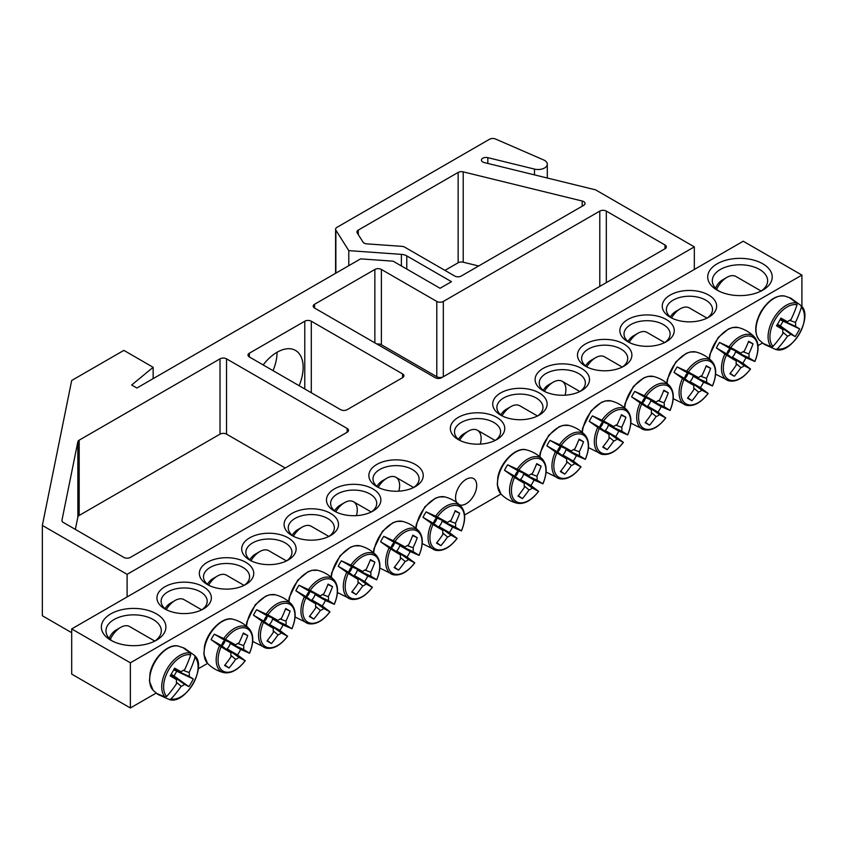 <?xml version="1.0" encoding="UTF-8"?>
<svg xmlns="http://www.w3.org/2000/svg" width="847" height="847" viewBox="0 0 847 847"><rect width="100%" height="100%" fill="white"/><g stroke="black" fill="none" stroke-linecap="round" stroke-linejoin="round"><path stroke-width="1.27" d="M166.51 609.829A23.049 13.308 180 0 1 161.11 601.264A23.049 13.308 180 0 1 175.34 588.972A23.049 13.308 180 0 1 200.453 591.852A23.049 13.308 180 0 1 207.208 601.264A23.049 13.308 180 0 1 201.798 609.829M762.522 343.014L757.97 345.64M500.969 494.013L464.58 515.018M207.579 663.402L198.24 668.791M156.176 693.079L130.364 707.976L71.688 674.106L71.688 628.929L130.364 662.809L801.908 275.095L743.232 241.226L71.688 628.929M203.386 586.77A27.199 15.701 0 0 0 164.921 586.77A27.199 15.701 0 0 0 164.921 608.982A27.199 15.701 0 0 0 203.386 608.982A27.199 15.701 0 0 0 203.386 586.77M245.768 562.302A27.199 15.701 0 0 0 207.303 562.302A27.199 15.701 0 0 0 207.303 584.515A27.199 15.701 0 0 0 245.768 584.515A27.199 15.701 0 0 0 245.768 562.302M330.521 513.367A27.199 15.701 0 0 0 292.056 513.367A27.199 15.701 0 0 0 292.056 535.579A27.199 15.701 0 0 0 330.531 535.579A27.199 15.701 0 0 0 330.521 513.367M415.284 464.442A27.199 15.701 0 0 0 376.82 464.442A27.199 15.701 0 0 0 376.82 486.644A27.199 15.701 0 0 0 415.284 486.644A27.199 15.701 0 0 0 415.284 464.442M627.828 341.722A27.199 15.701 0 0 0 666.293 341.722A27.199 15.701 0 0 0 666.293 319.52A27.199 15.701 0 0 0 627.828 319.52A27.199 15.701 0 0 0 627.828 341.722L627.828 341.722M543.075 390.658A27.199 15.701 0 0 0 581.54 390.658A27.199 15.701 0 0 0 581.54 368.456A27.199 15.701 0 0 0 543.075 368.456A27.199 15.701 0 0 0 543.075 390.658L543.075 390.658M458.312 439.593A27.199 15.701 0 0 0 496.776 439.593A27.199 15.701 0 0 0 496.776 417.38A27.199 15.701 0 0 0 458.312 417.38A27.199 15.701 0 0 0 458.312 439.593L458.312 439.593M717.155 290.15A32.271 18.634 0 0 0 762.787 290.15A32.271 18.634 0 0 0 762.787 263.809A32.271 18.634 0 0 0 717.155 263.809A32.271 18.634 0 0 0 717.155 290.15L717.155 290.15M110.809 640.226A32.271 18.634 0 0 0 156.451 640.226A32.271 18.634 0 0 0 156.451 613.874A32.271 18.634 0 0 0 110.809 613.874A32.271 18.634 0 0 0 110.809 640.226L110.809 640.226M500.693 415.125A27.199 15.701 0 0 0 539.158 415.125A27.199 15.701 0 0 0 539.158 392.913A27.199 15.701 0 0 0 500.693 392.913A27.199 15.701 0 0 0 500.693 415.125L500.693 415.125M585.446 366.19A27.199 15.701 0 0 0 623.921 366.19A27.199 15.701 0 0 0 623.921 343.988A27.199 15.701 0 0 0 585.446 343.988A27.199 15.701 0 0 0 585.446 366.19L585.446 366.19M670.21 317.254A27.199 15.701 0 0 0 708.674 317.254A27.199 15.701 0 0 0 708.674 295.052A27.199 15.701 0 0 0 670.21 295.052A27.199 15.701 0 0 0 670.21 317.254L670.21 317.254M372.902 488.91A27.199 15.701 0 0 0 334.438 488.899A27.199 15.701 0 0 0 334.438 511.112A27.199 15.701 0 0 0 372.902 511.112A27.199 15.701 0 0 0 372.902 488.91M288.149 537.834A27.199 15.701 0 0 0 249.685 537.834A27.199 15.701 0 0 0 249.685 560.047A27.199 15.701 0 0 0 288.149 560.047A27.199 15.701 0 0 0 288.149 537.834M208.891 585.362A23.049 13.308 180 0 1 203.481 576.796A23.049 13.308 180 0 1 217.711 564.504A23.049 13.308 180 0 1 242.835 567.384A23.049 13.308 180 0 1 249.59 576.796A23.049 13.308 180 0 1 244.18 585.362M251.273 560.894A23.049 13.308 180 0 1 245.863 552.329A23.049 13.308 180 0 1 260.093 540.037A23.049 13.308 180 0 1 285.217 542.916A23.049 13.308 180 0 1 291.961 552.329A23.049 13.308 180 0 1 286.561 560.894M293.644 536.426A23.049 13.308 180 0 1 288.245 527.861A23.049 13.308 180 0 1 302.474 515.569A23.049 13.308 180 0 1 327.588 518.449A23.049 13.308 180 0 1 334.343 527.861A23.049 13.308 180 0 1 328.932 536.426M336.026 511.959A23.049 13.308 180 0 1 330.616 503.393A23.049 13.308 180 0 1 344.845 491.101A23.049 13.308 180 0 1 369.97 493.981A23.049 13.308 180 0 1 376.724 503.393A23.049 13.308 180 0 1 371.314 511.959M378.408 487.491A23.049 13.308 180 0 1 372.998 478.926A23.049 13.308 180 0 1 387.227 466.633A23.049 13.308 180 0 1 412.351 469.524A23.049 13.308 180 0 1 419.096 478.926A23.049 13.308 180 0 1 413.696 487.491M671.798 318.101A23.049 13.308 180 0 1 666.388 309.536A23.049 13.308 180 0 1 689.437 296.228A23.049 13.308 180 0 1 712.496 309.536A23.049 13.308 180 0 1 707.086 318.101M629.416 342.569A23.049 13.308 180 0 1 624.017 334.004A23.049 13.308 180 0 1 647.066 320.695A23.049 13.308 180 0 1 670.115 334.004A23.049 13.308 180 0 1 664.704 342.569M587.035 367.037A23.049 13.308 180 0 1 581.635 358.472A23.049 13.308 180 0 1 604.684 345.163A23.049 13.308 180 0 1 627.733 358.472A23.049 13.308 180 0 1 622.333 367.037M544.663 391.505A23.049 13.308 180 0 1 539.253 382.939A23.049 13.308 180 0 1 562.302 369.631A23.049 13.308 180 0 1 585.351 382.939A23.049 13.308 180 0 1 579.951 391.505M502.282 415.972A23.049 13.308 180 0 1 496.871 407.407A23.049 13.308 180 0 1 519.931 394.099A23.049 13.308 180 0 1 542.98 407.407A23.049 13.308 180 0 1 537.57 415.972M456.745 502.557A14.95 8.629 -60 0 1 455.57 497.644A14.95 8.629 -60 0 1 462.091 482.599A14.95 8.629 -60 0 1 473.611 478.597A14.95 8.629 -60 0 1 474.013 495.135A14.95 8.629 -60 0 1 459.529 504.876M459.9 440.44A23.049 13.308 180 0 1 454.5 431.875A23.049 13.308 180 0 1 477.549 418.566A23.049 13.308 180 0 1 500.598 431.875A23.049 13.308 180 0 1 495.188 440.44M112.566 641.168A27.665 15.966 180 0 1 105.97 630.814A27.665 15.966 180 0 1 133.625 614.848A27.665 15.966 180 0 1 161.29 630.814A27.665 15.966 180 0 1 154.694 641.168M718.902 291.093A27.665 15.966 180 0 1 712.306 280.749A27.665 15.966 180 0 1 739.971 264.772A27.665 15.966 180 0 1 767.636 280.749A27.665 15.966 180 0 1 761.029 291.093M130.364 662.809L130.364 707.976M801.908 306.582L801.908 275.095M159.522 695.143A26.596 15.352 -60 0 1 158.145 694.498A26.596 15.352 -60 0 1 157.32 693.958A26.596 15.352 -60 0 1 156.663 693.418L165.123 697.102L166.69 696.446A24.394 14.081 -60 0 1 168.659 669.861A24.394 14.081 -60 0 1 190.702 654.858L190.48 653.175L183.068 647.69A26.596 15.352 -60 0 1 183.863 647.997A26.596 15.352 -60 0 1 185.98 649.31M169.442 699.558A25.706 14.844 120 0 1 169.326 699.527L169.442 699.558C185.345 705.149 207.568 666.663 194.768 655.694A25.706 14.844 120 0 0 194.683 655.61L195.022 657.357A24.394 14.081 -60 0 1 193.052 683.942A24.394 14.081 -60 0 1 171.009 698.944L169.326 699.527L159.818 695.249M186.224 649.511L194.418 655.324M166.69 696.446A92.143 70.312 -60 0 0 176.61 683.593A9.137 5.273 -60 0 1 176.61 679.728A92.143 4.637 -145.9 0 1 170.162 675.842A91.571 69.878 -60 0 0 174.598 668.167A92.143 4.637 25.9 0 1 181.184 671.819A9.137 5.273 -60 0 1 184.53 669.882A92.143 70.312 -60 0 0 190.702 654.858M195.022 657.357A92.143 79.586 120 0 1 189.103 672.518A9.137 5.273 -60 0 1 189.103 676.382A92.143 4.637 25.9 0 1 193.317 678.976A91.571 79.089 120 0 1 188.892 686.663A92.143 4.637 -145.9 0 1 184.53 684.302A9.137 5.273 -60 0 1 181.184 686.229A92.143 79.586 120 0 1 171.009 698.944M183.238 670.39L189.103 672.518M110.311 639.4A17.978 10.376 -60 0 1 120.592 627.426A17.978 10.376 -60 0 1 129.58 626.536L154.8 641.094M120.592 627.426L116.028 630.062A11.53 6.66 120 0 0 109.189 638.299M170.935 674.593L184.53 684.302M181.184 686.229L176.409 682.216M176.61 679.728L170.565 675.197M189.103 676.382L173.9 669.469M174.238 668.844L181.184 671.819M193.317 678.976L173.72 669.786M188.892 686.663L174.027 675.948L176.621 671.459M171.126 674.286L174.027 675.948M765.868 345.078A26.596 15.352 -60 0 1 763.666 343.893A26.596 15.352 -60 0 1 762.999 343.353L771.469 347.026L773.025 346.381A24.394 14.081 -60 0 1 774.994 319.785A24.394 14.081 -60 0 1 797.038 304.793L796.826 303.11L789.404 297.625A26.596 15.352 -60 0 1 790.209 297.922A26.596 15.352 -60 0 1 791.077 298.366A26.596 15.352 -60 0 1 792.326 299.235M775.788 349.483A25.706 14.844 120 0 1 775.672 349.462L775.788 349.483C791.691 355.084 813.914 316.598 801.114 305.629A25.706 14.844 120 0 0 801.029 305.534L801.368 307.281A24.394 14.081 -60 0 1 799.399 333.877A24.394 14.081 -60 0 1 777.355 348.879L775.672 349.462L766.164 345.174M792.57 299.446L801.114 305.629M801.368 307.281A92.143 79.586 120 0 1 795.439 322.453A9.137 5.273 -60 0 1 795.439 326.317A92.143 4.637 25.9 0 1 799.663 328.911A91.571 79.089 120 0 1 795.227 336.587A92.143 4.637 -145.9 0 1 790.876 334.237A9.137 5.273 -60 0 1 787.53 336.164A92.143 79.586 120 0 1 777.355 348.879M787.53 336.164L782.744 332.151M773.025 346.381A92.143 70.312 -60 0 0 782.956 333.527A9.137 5.273 -60 0 1 782.956 329.663A92.143 4.637 -145.9 0 1 776.508 325.777A91.571 69.878 -60 0 0 780.934 318.101A92.143 4.637 25.9 0 1 787.53 321.744A9.137 5.273 -60 0 1 790.876 319.817A92.143 70.312 -60 0 0 797.038 304.793M716.647 289.335A17.978 10.376 -60 0 1 717.938 286.847A17.978 10.376 -60 0 1 726.927 277.361A17.978 10.376 -60 0 1 735.916 276.471L761.135 291.029M726.927 277.361L722.364 279.997A11.53 6.66 120 0 0 716.604 286.074A11.53 6.66 120 0 0 715.535 288.224M780.585 318.779L787.53 321.744M789.573 320.325L795.439 322.453M795.439 326.317L780.246 319.393M782.956 329.663L776.911 325.132M777.281 324.528L790.876 334.237M799.663 328.911L780.066 319.721M795.227 336.587L780.362 325.883L782.956 321.394M777.472 324.21L780.362 325.883M504.494 470.276A26.596 15.352 -60 0 1 505.977 467.491A26.596 15.352 -60 0 1 507.649 464.812L518.84 469.926A24.394 14.081 -60 0 1 540.884 459.466A24.394 14.081 -60 0 1 542.853 483.785L534.055 480.048A26.596 15.352 -60 0 1 530.9 485.522L538.533 491.271A24.394 14.081 -60 0 1 516.49 501.731A24.394 14.081 -60 0 1 514.521 477.412L504.494 470.276L514.976 476.332A6.289 3.632 -60 0 1 518.131 470.858L529.015 475.516A9.137 5.273 -60 0 1 532.361 473.579A92.143 70.312 -60 0 0 536.723 463.616A91.571 4.606 25.9 0 1 541.148 466.178A92.143 79.586 120 0 1 536.934 476.215A9.137 5.273 -60 0 1 536.934 480.08A92.143 4.637 25.9 0 1 542.853 483.785L542.514 483.732M536.934 480.08L523.573 474.002A6.289 3.632 -60 0 1 520.418 479.476L530.9 485.522M534.055 480.048L523.573 474.002M518.84 469.926A92.143 4.637 25.9 0 1 529.015 475.516M538.311 491.016L538.533 491.271A92.143 4.637 -145.9 0 1 532.361 487.999A9.137 5.273 -60 0 1 529.015 489.926A92.143 79.586 120 0 1 522.43 498.608A91.571 4.606 -145.9 0 1 517.993 496.046A92.143 70.312 -60 0 0 524.441 487.29A9.137 5.273 -60 0 1 524.441 483.425A92.143 4.637 -145.9 0 1 514.521 477.412M520.418 479.476L532.361 487.999M459.635 440.26A17.978 10.376 -60 0 1 468.423 431.123A17.978 10.376 -60 0 1 477.412 430.234A17.978 10.376 -60 0 1 480.313 444.114M468.423 431.123L463.86 433.759A11.53 6.66 120 0 0 458.418 439.297M524.441 483.425L514.976 476.332M529.015 489.926L524.24 485.913M515.145 476.459A5.156 2.975 120 0 0 518.332 470.943M531.069 474.087L536.934 476.215M522.43 498.608L518.322 495.643M541.148 466.178L536.532 464.092M518.131 470.858L507.649 464.812M546.876 445.808A26.596 15.352 -60 0 1 548.358 443.023A26.596 15.352 -60 0 1 550.031 440.345L561.222 445.458A24.394 14.081 -60 0 1 583.265 434.998A24.394 14.081 -60 0 1 585.235 459.318L576.436 455.591A26.596 15.352 -60 0 1 573.281 461.054L580.904 466.803A24.394 14.081 -60 0 1 558.861 477.263A24.394 14.081 -60 0 1 556.903 452.944L546.876 445.808L557.347 451.864A6.289 3.632 -60 0 1 560.513 446.39L571.397 451.049A9.137 5.273 -60 0 1 574.742 449.111A92.143 70.312 -60 0 0 579.094 439.148A91.571 4.606 25.9 0 1 583.53 441.711A92.143 79.586 120 0 1 579.306 451.747A9.137 5.273 -60 0 1 579.306 455.612A92.143 4.637 25.9 0 1 585.235 459.318L584.896 459.265M579.306 455.612L565.955 449.535A6.289 3.632 -60 0 1 562.8 455.008L573.281 461.054M576.436 455.591L565.955 449.535M561.222 445.458A92.143 4.637 25.9 0 1 571.397 451.049M580.693 466.549L580.904 466.803A92.143 4.637 -145.9 0 1 574.742 463.531A9.137 5.273 -60 0 1 571.397 465.458A92.143 79.586 120 0 1 564.811 474.14A91.571 4.606 -145.9 0 1 560.375 471.578A92.143 70.312 -60 0 0 566.823 462.822A9.137 5.273 -60 0 1 566.823 458.958A92.143 4.637 -145.9 0 1 556.903 452.944M562.8 455.008L574.742 463.531M502.017 415.792A17.978 10.376 -60 0 1 510.794 406.655A17.978 10.376 -60 0 1 519.793 405.766L537.517 416.004M510.794 406.655L506.231 409.292A11.53 6.66 120 0 0 500.799 414.839M566.823 458.958L557.347 451.864M571.397 465.458L566.611 461.446M557.527 451.991A5.156 2.975 120 0 0 560.714 446.475M573.451 449.619L579.306 451.747M564.811 474.14L560.693 471.176M583.53 441.711L578.914 439.625M560.513 446.39L550.031 440.345M589.247 421.34A26.596 15.352 -60 0 1 590.74 418.556A26.596 15.352 -60 0 1 592.413 415.877L603.604 420.991A24.394 14.081 -60 0 1 625.647 410.53A24.394 14.081 -60 0 1 627.606 434.85L618.818 431.123A26.596 15.352 -60 0 1 615.653 436.586L623.286 442.335A24.394 14.081 -60 0 1 601.243 452.796A24.394 14.081 -60 0 1 599.274 428.476L589.247 421.34L599.729 427.396A6.289 3.632 -60 0 1 602.884 421.922L613.779 426.581A9.137 5.273 -60 0 1 617.124 424.643A92.143 70.312 -60 0 0 621.476 414.681A91.571 4.606 25.9 0 1 625.912 417.243A92.143 79.586 120 0 1 621.687 427.29A9.137 5.273 -60 0 1 621.687 431.144A92.143 4.637 25.9 0 1 627.606 434.85L627.278 434.797M621.687 431.144L608.337 425.067A6.289 3.632 -60 0 1 605.171 430.541L615.653 436.586M618.818 431.123L608.337 425.067M603.604 420.991A92.143 4.637 25.9 0 1 613.779 426.581M623.064 442.081L623.286 442.335A92.143 4.637 -145.9 0 1 617.124 439.064A9.137 5.273 -60 0 1 613.779 440.991A92.143 79.586 120 0 1 607.183 449.672A91.571 4.606 -145.9 0 1 602.757 447.11A92.143 70.312 -60 0 0 609.205 438.354A9.137 5.273 -60 0 1 609.205 434.49A92.143 4.637 -145.9 0 1 599.274 428.476M605.171 430.541L617.124 439.064M544.399 391.325A17.978 10.376 -60 0 1 553.176 382.188A17.978 10.376 -60 0 1 562.164 381.298A17.978 10.376 -60 0 1 565.076 395.178M553.176 382.188L548.612 384.824A11.53 6.66 120 0 0 543.171 390.372M609.205 434.49L599.729 427.396M613.779 440.991L608.993 436.988M599.909 427.523A5.156 2.975 120 0 0 603.085 422.007M615.822 425.152L621.687 427.29M607.183 449.672L603.075 446.718M625.912 417.243L621.296 415.168M602.884 421.922L592.413 415.877M631.629 396.872A26.596 15.352 -60 0 1 633.111 394.088A26.596 15.352 -60 0 1 634.784 391.409L645.975 396.523A24.394 14.081 -60 0 1 668.018 386.073A24.394 14.081 -60 0 1 669.988 410.382L661.189 406.655A26.596 15.352 -60 0 1 658.034 412.118L665.668 417.878A24.394 14.081 -60 0 1 643.625 428.328A24.394 14.081 -60 0 1 641.655 404.008L631.629 396.872L642.111 402.928A6.289 3.632 -60 0 1 645.266 397.455L656.15 402.113A9.137 5.273 -60 0 1 659.495 400.176A92.143 70.312 -60 0 0 663.857 390.213A91.571 4.606 25.9 0 1 668.294 392.775A92.143 79.586 120 0 1 664.069 402.823A9.137 5.273 -60 0 1 664.069 406.676A92.143 4.637 25.9 0 1 669.988 410.382L669.649 410.329M664.069 406.676L650.708 400.599A6.289 3.632 -60 0 1 647.553 406.073L658.034 412.118M661.189 406.655L650.708 400.599M645.975 396.523A92.143 4.637 25.9 0 1 656.15 402.113M665.446 417.613L665.668 417.878A92.143 4.637 -145.9 0 1 659.495 414.596A9.137 5.273 -60 0 1 656.15 416.533A92.143 79.586 120 0 1 649.564 425.205A91.571 4.606 -145.9 0 1 645.128 422.642A92.143 70.312 -60 0 0 651.587 413.887A9.137 5.273 -60 0 1 651.587 410.022A92.143 4.637 -145.9 0 1 641.655 404.008M647.553 406.073L659.495 414.596M586.78 366.857A17.978 10.376 -60 0 1 595.557 357.72A17.978 10.376 -60 0 1 604.546 356.831L622.27 367.069M595.557 357.72L590.994 360.356A11.53 6.66 120 0 0 585.552 365.904M651.587 410.022L642.111 402.928M656.15 416.533L651.375 412.521M642.28 403.056A5.156 2.975 120 0 0 645.467 397.539M658.204 400.684L664.069 402.823M649.564 425.205L645.456 422.251M668.294 392.775L663.667 390.7M645.266 397.455L634.784 391.409M674.011 372.405A26.596 15.352 -60 0 1 675.493 369.62A26.596 15.352 -60 0 1 677.166 366.942L688.357 372.055A24.394 14.081 -60 0 1 710.4 361.605A24.394 14.081 -60 0 1 712.369 385.914L703.571 382.188A26.596 15.352 -60 0 1 700.416 387.651L708.05 393.41A24.394 14.081 -60 0 1 686.006 403.86A24.394 14.081 -60 0 1 684.037 379.541L674.011 372.405L684.492 378.461A6.289 3.632 -60 0 1 687.648 372.987L698.531 377.646A9.137 5.273 -60 0 1 701.877 375.708A92.143 70.312 -60 0 0 706.239 365.745A91.571 4.606 25.9 0 1 710.665 368.307A92.143 79.586 120 0 1 706.451 378.355A9.137 5.273 -60 0 1 706.451 382.209A92.143 4.637 25.9 0 1 712.369 385.914L712.031 385.861M706.451 382.209L693.09 376.132A6.289 3.632 -60 0 1 689.934 381.605L700.416 387.651M703.571 382.188L693.09 376.132M688.357 372.055A92.143 4.637 25.9 0 1 698.531 377.646M707.827 393.146L708.05 393.41A92.143 4.637 -145.9 0 1 701.877 390.128A9.137 5.273 -60 0 1 698.531 392.066A92.143 79.586 120 0 1 691.946 400.737A91.571 4.606 -145.9 0 1 687.51 398.175A92.143 70.312 -60 0 0 693.958 389.419A9.137 5.273 -60 0 1 693.958 385.565A92.143 4.637 -145.9 0 1 684.037 379.541M689.934 381.605L701.877 390.128M629.152 342.389A17.978 10.376 -60 0 1 637.939 333.252A17.978 10.376 -60 0 1 646.928 332.363L664.651 342.601M637.939 333.252L633.376 335.888A11.53 6.66 120 0 0 627.934 341.436M693.958 385.565L684.492 378.461M698.531 392.066L693.757 388.053M684.662 378.588A5.156 2.975 120 0 0 687.849 373.072M700.585 376.216L706.451 378.355M691.946 400.737L687.838 397.783M710.665 368.307L706.049 366.232M687.648 372.987L677.166 366.942M716.382 347.937A26.596 15.352 -60 0 1 717.875 345.153A26.596 15.352 -60 0 1 719.548 342.474L730.739 347.588A24.394 14.081 -60 0 1 752.782 337.138A24.394 14.081 -60 0 1 754.751 361.447L745.953 357.72A26.596 15.352 -60 0 1 742.787 363.183L750.421 368.943A24.394 14.081 -60 0 1 728.378 379.392A24.394 14.081 -60 0 1 726.408 355.073L716.382 347.937L726.864 353.993A6.289 3.632 -60 0 1 730.029 348.519L740.913 353.178A9.137 5.273 -60 0 1 744.259 351.24A92.143 70.312 -60 0 0 748.61 341.277A91.571 4.606 25.9 0 1 753.047 343.84A92.143 79.586 120 0 1 748.822 353.887A9.137 5.273 -60 0 1 748.822 357.752A92.143 4.637 25.9 0 1 754.751 361.447L754.412 361.394M748.822 357.752L735.471 351.664A6.289 3.632 -60 0 1 732.316 357.138L742.787 363.183M745.953 357.72L735.471 351.664M730.739 347.588A92.143 4.637 25.9 0 1 740.913 353.178M750.209 368.678L750.421 368.943A92.143 4.637 -145.9 0 1 744.259 365.66A9.137 5.273 -60 0 1 740.913 367.598A92.143 79.586 120 0 1 734.328 376.269A91.571 4.606 -145.9 0 1 729.892 373.718A92.143 70.312 -60 0 0 736.339 364.951A9.137 5.273 -60 0 1 736.339 361.097A92.143 4.637 -145.9 0 1 726.408 355.073M732.316 357.138L744.259 365.66M671.533 317.921A17.978 10.376 -60 0 1 680.31 308.784A17.978 10.376 -60 0 1 689.299 307.895L707.033 318.133M680.31 308.784L675.747 311.421A11.53 6.66 120 0 0 670.316 316.969M736.339 361.097L726.864 353.993M740.913 367.598L736.128 363.585M727.044 354.12A5.156 2.975 120 0 0 730.22 348.604M742.957 351.749L748.822 353.887M734.328 376.269L730.209 373.315M753.047 343.84L748.43 341.765M730.029 348.519L719.548 342.474M422.992 517.326A26.596 15.352 -60 0 1 424.485 514.542A26.596 15.352 -60 0 1 426.157 511.863L437.348 516.977A24.394 14.081 -60 0 1 459.392 506.527A24.394 14.081 -60 0 1 461.361 530.836L452.563 527.109A26.596 15.352 -60 0 1 449.397 532.572L457.031 538.332A24.394 14.081 -60 0 1 434.987 548.782A24.394 14.081 -60 0 1 433.018 524.462L422.992 517.326L433.473 523.382A6.289 3.632 -60 0 1 436.629 517.909L447.523 522.567A9.137 5.273 -60 0 1 450.869 520.63A92.143 70.312 -60 0 0 455.22 510.667A91.571 4.606 25.9 0 1 459.656 513.229A92.143 79.586 120 0 1 455.432 523.277A9.137 5.273 -60 0 1 455.432 527.13A92.143 4.637 25.9 0 1 461.361 530.836L461.022 530.783M455.432 527.13L442.081 521.053A6.289 3.632 -60 0 1 438.915 526.527L449.397 532.572M452.563 527.109L442.081 521.053M437.348 516.977A92.143 4.637 25.9 0 1 447.523 522.567M456.808 538.067L457.031 538.332A92.143 4.637 -145.9 0 1 450.869 535.05A9.137 5.273 -60 0 1 447.523 536.987A92.143 79.586 120 0 1 440.927 545.659A91.571 4.606 -145.9 0 1 436.501 543.096A92.143 70.312 -60 0 0 442.949 534.341A9.137 5.273 -60 0 1 442.949 530.476A92.143 4.637 -145.9 0 1 433.018 524.462M438.915 526.527L450.869 535.05M378.143 487.311A17.978 10.376 -60 0 1 386.92 478.174A17.978 10.376 -60 0 1 395.909 477.285A17.978 10.376 -60 0 1 398.821 491.165M386.92 478.174L382.357 480.81A11.53 6.66 120 0 0 376.915 486.358M442.949 530.476L433.473 523.382M447.523 536.987L442.737 532.975M433.653 523.51A5.156 2.975 120 0 0 436.83 517.993M449.566 521.138L455.432 523.277M440.927 545.659L436.819 542.705M459.656 513.229L455.04 511.154M436.629 517.909L426.157 511.863M380.621 541.794A26.596 15.352 -60 0 1 382.103 539.01A26.596 15.352 -60 0 1 383.776 536.331L394.967 541.445A24.394 14.081 -60 0 1 417.01 530.984A24.394 14.081 -60 0 1 418.979 555.304L410.181 551.577A26.596 15.352 -60 0 1 407.026 557.04L414.659 562.789A24.394 14.081 -60 0 1 392.606 573.25A24.394 14.081 -60 0 1 390.647 548.93L380.621 541.794L391.092 547.85A6.289 3.632 -60 0 1 394.257 542.376L405.141 547.035A9.137 5.273 -60 0 1 408.487 545.097A92.143 70.312 -60 0 0 412.849 535.135A91.571 4.606 25.9 0 1 417.275 537.697A92.143 79.586 120 0 1 413.05 547.744A9.137 5.273 -60 0 1 413.05 551.598A92.143 4.637 25.9 0 1 418.979 555.304L418.64 555.251M413.05 551.598L399.699 545.521A6.289 3.632 -60 0 1 396.544 550.995L407.026 557.04M410.181 551.577L399.699 545.521M394.967 541.445A92.143 4.637 25.9 0 1 405.141 547.035M414.437 562.535L414.659 562.789A92.143 4.637 -145.9 0 1 408.487 559.518A9.137 5.273 -60 0 1 405.141 561.445A92.143 79.586 120 0 1 398.556 570.126A91.571 4.606 -145.9 0 1 394.12 567.564A92.143 70.312 -60 0 0 400.567 558.808A9.137 5.273 -60 0 1 400.567 554.944A92.143 4.637 -145.9 0 1 390.647 548.93M396.544 550.995L408.487 559.518M335.761 511.779A17.978 10.376 -60 0 1 344.538 502.642A17.978 10.376 -60 0 1 353.538 501.752A17.978 10.376 -60 0 1 356.439 515.632M344.538 502.642L339.975 505.278A11.53 6.66 120 0 0 334.544 510.826M400.567 554.944L391.092 547.85M405.141 561.445L400.356 557.432M391.272 547.977A5.156 2.975 120 0 0 394.458 542.461M407.195 545.606L413.05 547.744M398.556 570.126L394.437 567.162M417.275 537.697L412.658 535.622M394.257 542.376L383.776 536.331M338.239 566.262A26.596 15.352 -60 0 1 339.721 563.477A26.596 15.352 -60 0 1 341.394 560.799L352.585 565.912A24.394 14.081 -60 0 1 374.628 555.452A24.394 14.081 -60 0 1 376.597 579.772L367.799 576.034A26.596 15.352 -60 0 1 364.644 581.508L372.278 587.257A24.394 14.081 -60 0 1 350.235 597.717A24.394 14.081 -60 0 1 348.265 573.398L338.239 566.262L348.72 572.318A6.289 3.632 -60 0 1 351.876 566.844L362.76 571.503A9.137 5.273 -60 0 1 366.105 569.565A92.143 70.312 -60 0 0 370.467 559.602A91.571 4.606 25.9 0 1 374.893 562.164A92.143 79.586 120 0 1 370.679 572.201A9.137 5.273 -60 0 1 370.679 576.066A92.143 4.637 25.9 0 1 376.597 579.772L376.259 579.719M370.679 576.066L357.318 569.989A6.289 3.632 -60 0 1 354.162 575.462L364.644 581.508M367.799 576.034L357.318 569.989M352.585 565.912A92.143 4.637 25.9 0 1 362.76 571.503M372.055 587.003L372.278 587.257A92.143 4.637 -145.9 0 1 366.105 583.985A9.137 5.273 -60 0 1 362.76 585.912A92.143 79.586 120 0 1 356.174 594.594A91.571 4.606 -145.9 0 1 351.738 592.032A92.143 70.312 -60 0 0 358.186 583.276A9.137 5.273 -60 0 1 358.186 579.412A92.143 4.637 -145.9 0 1 348.265 573.398M354.162 575.462L366.105 583.985M293.38 536.246A17.978 10.376 -60 0 1 302.167 527.109A17.978 10.376 -60 0 1 311.156 526.22L328.88 536.458M302.167 527.109L297.604 529.746A11.53 6.66 120 0 0 292.162 535.293M358.186 579.412L348.72 572.318M362.76 585.912L357.985 581.9M348.89 572.445A5.156 2.975 120 0 0 352.077 566.929M364.813 570.073L370.679 572.201M356.174 594.594L352.066 591.63M374.893 562.164L370.277 560.079M351.876 566.844L341.394 560.799M295.857 590.73A26.596 15.352 -60 0 1 297.339 587.945A26.596 15.352 -60 0 1 299.012 585.266L310.203 590.38A24.394 14.081 -60 0 1 332.246 579.92A24.394 14.081 -60 0 1 334.216 604.239L325.417 600.502A26.596 15.352 -60 0 1 322.262 605.976L329.896 611.725A24.394 14.081 -60 0 1 307.853 622.185A24.394 14.081 -60 0 1 305.883 597.866L295.857 590.73L306.339 596.786A6.289 3.632 -60 0 1 309.494 591.312L320.378 595.97A9.137 5.273 -60 0 1 323.723 594.033A92.143 70.312 -60 0 0 328.085 584.07A91.571 4.606 25.9 0 1 332.522 586.632A92.143 79.586 120 0 1 328.297 596.669A9.137 5.273 -60 0 1 328.297 600.534A92.143 4.637 25.9 0 1 334.216 604.239L333.887 604.186M328.297 600.534L314.946 594.456A6.289 3.632 -60 0 1 311.781 599.93L322.262 605.976M325.417 600.502L314.946 594.456M310.203 590.38A92.143 4.637 25.9 0 1 320.378 595.97M329.674 611.47L329.896 611.725A92.143 4.637 -145.9 0 1 323.723 608.453A9.137 5.273 -60 0 1 320.378 610.38A92.143 79.586 120 0 1 313.792 619.062A91.571 4.606 -145.9 0 1 309.367 616.5A92.143 70.312 -60 0 0 315.815 607.744A9.137 5.273 -60 0 1 315.815 603.879A92.143 4.637 -145.9 0 1 305.883 597.866M311.781 599.93L323.723 608.453M251.008 560.714A17.978 10.376 -60 0 1 259.785 551.577A17.978 10.376 -60 0 1 268.774 550.688L286.498 560.926M259.785 551.577L255.222 554.213A11.53 6.66 120 0 0 249.78 559.751M315.815 603.879L306.339 596.786M320.378 610.38L315.603 606.367M306.508 596.913A5.156 2.975 120 0 0 309.695 591.397M322.432 594.541L328.297 596.669M313.792 619.062L309.684 616.097M332.522 586.632L327.905 584.546M309.494 591.312L299.012 585.266M253.475 615.197A26.596 15.352 -60 0 1 254.968 612.413A26.596 15.352 -60 0 1 256.641 609.724L267.832 614.848A24.394 14.081 -60 0 1 289.875 604.387A24.394 14.081 -60 0 1 291.844 628.707L283.046 624.97A26.596 15.352 -60 0 1 279.881 630.443L287.514 636.192A24.394 14.081 -60 0 1 265.471 646.653A24.394 14.081 -60 0 1 263.502 622.333L253.475 615.197L263.957 621.253A6.289 3.632 -60 0 1 267.123 615.78L278.007 620.438A9.137 5.273 -60 0 1 281.352 618.501A92.143 70.312 -60 0 0 285.704 608.538A91.571 4.606 25.9 0 1 290.14 611.1A92.143 79.586 120 0 1 285.915 621.137A9.137 5.273 -60 0 1 285.915 625.001A92.143 4.637 25.9 0 1 291.844 628.707L291.506 628.654M285.915 625.001L272.565 618.924A6.289 3.632 -60 0 1 269.41 624.398L279.881 630.443M283.046 624.97L272.565 618.924M267.832 614.848A92.143 4.637 25.9 0 1 278.007 620.438M287.302 635.928L287.514 636.192A92.143 4.637 -145.9 0 1 281.352 632.921A9.137 5.273 -60 0 1 278.007 634.848A92.143 79.586 120 0 1 271.421 643.529A91.571 4.606 -145.9 0 1 266.985 640.967A92.143 70.312 -60 0 0 273.433 632.211A9.137 5.273 -60 0 1 273.433 628.347A92.143 4.637 -145.9 0 1 263.502 622.333M269.41 624.398L281.352 632.921M208.627 585.182A17.978 10.376 -60 0 1 217.404 576.045A17.978 10.376 -60 0 1 226.393 575.155L244.127 585.393M217.404 576.045L212.841 578.681A11.53 6.66 120 0 0 207.409 584.218M273.433 628.347L263.957 621.253M278.007 634.848L273.221 630.835M264.137 621.38A5.156 2.975 120 0 0 267.313 615.864M280.05 619.009L285.915 621.137M271.421 643.529L267.303 640.565M290.14 611.1L285.524 609.014M267.123 615.78L256.641 609.724M211.104 639.665A26.596 15.352 -60 0 1 212.586 636.88A26.596 15.352 -60 0 1 214.259 634.191L225.45 639.316A24.394 14.081 -60 0 1 247.493 628.855A24.394 14.081 -60 0 1 249.463 653.175L240.664 649.437A26.596 15.352 -60 0 1 237.509 654.911L245.143 660.66A24.394 14.081 -60 0 1 223.1 671.12A24.394 14.081 -60 0 1 221.131 646.801L211.104 639.665L221.586 645.721A6.289 3.632 -60 0 1 224.741 640.247L235.625 644.895A9.137 5.273 -60 0 1 238.97 642.968A92.143 70.312 -60 0 0 243.333 633.005A91.571 4.606 25.9 0 1 247.758 635.568A92.143 79.586 120 0 1 243.544 645.605A9.137 5.273 -60 0 1 243.544 649.469A92.143 4.637 25.9 0 1 249.463 653.175L249.124 653.122M243.544 649.469L230.183 643.392A6.289 3.632 -60 0 1 227.028 648.855L237.509 654.911M240.664 649.437L230.183 643.392M225.45 639.316A92.143 4.637 25.9 0 1 235.625 644.895M244.921 660.395L245.143 660.66A92.143 4.637 -145.9 0 1 238.97 657.388A9.137 5.273 -60 0 1 235.625 659.315A92.143 79.586 120 0 1 229.039 667.997A91.571 4.606 -145.9 0 1 224.603 665.435A92.143 70.312 -60 0 0 231.051 656.679A9.137 5.273 -60 0 1 231.051 652.815A92.143 4.637 -145.9 0 1 221.131 646.801M227.028 648.855L238.97 657.388M166.245 609.649A17.978 10.376 -60 0 1 175.033 600.512A17.978 10.376 -60 0 1 184.021 599.623L201.745 609.861M175.033 600.512L170.469 603.149A11.53 6.66 120 0 0 165.027 608.686M231.051 652.815L221.586 645.721M235.625 659.315L230.85 655.303M221.755 645.848A5.156 2.975 120 0 0 224.942 640.332M237.679 643.476L243.544 645.605M229.039 667.997L224.931 665.033M247.758 635.568L243.142 633.482M224.741 640.247L214.259 634.191M249.357 353.21A4.606 2.657 0 0 0 248.002 355.084A4.606 2.657 0 0 0 249.357 356.968L249.357 353.21L304.772 321.214L304.772 388.964M299.129 385.703A36.887 21.291 120 0 0 303.141 367.323A36.887 21.291 120 0 0 295.508 350.436A36.887 21.291 120 0 0 263.152 364.941M311.294 392.733L311.294 321.214A4.606 2.657 0 0 0 304.772 321.214M311.294 321.214L402.569 373.908L402.569 377.677A4.606 2.657 0 0 0 403.924 375.793A4.606 2.657 0 0 0 402.569 373.908M402.569 377.677L347.154 409.673A4.606 2.657 0 0 1 340.632 409.673L249.357 356.968M443.32 376.735L443.32 301.447A4.606 2.657 180 0 1 436.798 301.447L436.798 376.735L381.383 344.74A4.606 2.657 0 0 0 376.926 344.051M443.235 376.777A4.606 2.657 180 0 1 436.798 376.735M335.867 230.151A4.606 2.657 180 0 1 335.592 229.241A4.606 2.657 180 0 1 336.937 227.356L489.524 139.268A4.606 2.657 180 0 1 495.559 139.024L543.647 159.945A9.222 5.326 180 0 1 547.31 164.191A9.222 5.326 180 0 1 534.489 169.093L487.819 157.658A4.606 2.657 0 0 0 481.414 160.104A4.606 2.657 0 0 0 484.219 162.56L595.557 189.844L694.328 246.869L127.103 574.351L42.35 525.415L71.688 380.494L123.853 350.383L153.148 367.302L131.666 385.014L136.886 388.021L360.6 258.864L393.114 261.172L440.059 288.276L451.472 281.691L406.772 255.879A9.222 5.326 0 0 0 401.372 254.365L348.784 250.627L335.867 230.151L335.867 273.147M358.292 234.577L358.292 230.088A4.606 2.657 0 0 0 356.936 231.972A4.606 2.657 0 0 0 357.212 232.883L363.045 242.136A4.606 2.657 0 0 0 366.815 243.862L401.933 246.35A4.606 2.657 180 0 1 404.622 247.112L454.733 276.037A4.606 2.657 0 0 0 461.244 276.037L583.668 205.355A4.606 2.657 0 0 0 585.023 203.481A4.606 2.657 0 0 0 582.207 201.025L582.207 206.202M358.292 230.088L458.142 172.428L458.142 262.771L444.95 270.394M478.65 265.99L463.214 262.21L463.214 171.867A4.606 2.657 0 0 0 458.142 172.428M463.214 171.867L582.207 201.025M285.217 468.01L226.53 434.14L226.53 358.853L347.154 428.487L347.154 432.256L130.364 557.411A4.606 2.657 0 0 1 123.853 557.411L63.281 522.44A4.606 2.657 0 0 1 61.926 520.566A4.606 2.657 0 0 1 61.958 520.249L77.86 441.742L77.86 517.019L75.351 529.407M226.53 434.14A4.606 2.657 0 0 0 220.019 434.14L79.173 515.452L79.173 440.165A4.606 2.657 0 0 0 77.86 441.742M79.173 440.165L220.019 358.853L220.019 434.14M226.53 358.853A4.606 2.657 0 0 0 220.019 358.853M347.154 432.256A4.606 2.657 0 0 0 348.498 430.371A4.606 2.657 0 0 0 347.154 428.487M443.32 301.447L599.792 211.104L599.792 286.392M606.314 282.623L606.314 211.104A4.606 2.657 0 0 0 599.792 211.104M606.314 211.104L664.99 244.984L664.99 248.753A4.606 2.657 0 0 0 666.345 246.869A4.606 2.657 0 0 0 664.99 244.984M664.99 248.753L441.689 377.677A4.606 2.657 0 0 1 435.167 377.677L314.555 308.033L314.555 304.274A4.606 2.657 0 0 0 313.199 306.148A4.606 2.657 0 0 0 314.555 308.033M314.555 304.274L374.861 269.452L374.861 342.855M381.383 344.74L381.383 269.452A4.606 2.657 0 0 0 374.861 269.452M381.383 269.452L436.798 301.447M79.173 515.452A4.606 2.657 0 0 0 77.86 517.019M277.064 352.267L277.064 352.267A36.887 21.291 -60 0 1 273.041 370.647M71.688 632.698L42.35 615.758L42.35 525.415M463.214 262.21A4.606 2.657 0 0 0 458.142 262.771M694.328 246.869L694.328 269.452M348.784 265.693L348.784 250.627M153.148 378.63L153.148 367.302M127.103 596.934L127.103 574.351M153.063 690.231A25.791 14.886 -60 0 1 154.99 661.973A25.791 14.886 -60 0 1 178.505 646.166C168.669 642.905 152.862 657.992 150.035 673.397L149.443 681.253L153.063 690.231L157.33 693.968M190.48 653.175A25.706 14.844 120 0 0 167.05 668.929A25.706 14.844 120 0 0 165.123 697.102M761.337 311.897A25.791 14.886 -60 0 1 784.841 296.09C776.307 294.862 768.335 300.05 760.934 311.664C754.571 323.893 754.063 333.39 759.399 340.166A25.791 14.886 -60 0 1 761.337 311.897M796.826 303.11A25.706 14.844 120 0 0 773.396 318.864A25.706 14.844 120 0 0 771.469 347.026M500.895 493.928A25.791 14.886 -60 0 1 502.822 465.67A25.791 14.886 -60 0 1 526.336 449.863C516.501 446.602 500.693 461.689 497.867 477.094L497.274 484.95L500.895 493.928C505.458 498.608 510.921 501.71 517.273 503.256C524.473 504.441 531.598 500.471 538.639 491.324M512.954 476.374A25.706 14.844 120 0 0 517.273 503.256M542.948 483.849C547.342 473.187 547.226 465.035 542.599 459.392A25.706 14.844 120 0 0 517.157 469.09M539.963 456.882A25.791 14.886 -60 0 1 545.203 441.202A25.791 14.886 -60 0 1 568.718 425.395L563.022 425.406L559.062 426.782L548.687 435.326L540.238 452.626L539.655 456.628M555.336 451.906A25.706 14.844 120 0 0 559.655 478.788L546.103 472.075M585.33 459.381C589.724 448.719 589.607 440.567 584.981 434.924A25.706 14.844 120 0 0 559.539 444.622M582.344 432.415A25.791 14.886 -60 0 1 587.585 416.735A25.791 14.886 -60 0 1 611.089 400.927L605.393 400.938L601.444 402.325L591.068 410.859L582.62 428.159L582.037 432.161M597.717 427.439A25.706 14.844 120 0 0 602.026 454.32M627.712 434.924C632.106 424.252 631.989 416.099 627.352 410.456A25.706 14.844 120 0 0 601.921 420.154M624.726 407.947A25.791 14.886 -60 0 1 629.956 392.267A25.791 14.886 -60 0 1 653.471 376.46L647.775 376.47L643.826 377.857L633.45 386.391L625.001 403.691L624.419 407.693M640.088 402.971A25.706 14.844 120 0 0 644.408 429.853L630.856 423.14M670.083 410.456C674.487 399.784 674.36 391.632 669.733 385.988A25.706 14.844 120 0 0 644.292 395.687M667.097 383.479A25.791 14.886 -60 0 1 672.338 367.799A25.791 14.886 -60 0 1 695.853 351.992L690.157 352.003L686.197 353.39L675.821 361.923L667.372 379.223L666.801 383.225M682.47 378.503A25.706 14.844 120 0 0 686.79 405.385L673.238 398.683M712.465 385.988C716.858 375.316 716.742 367.164 712.115 361.521A25.706 14.844 120 0 0 686.673 371.219M709.479 359.012A25.791 14.886 -60 0 1 714.72 343.331A25.791 14.886 -60 0 1 738.224 327.524L732.539 327.535L728.579 328.922L718.203 337.455L709.754 354.755L709.172 358.757M724.852 354.035A25.706 14.844 120 0 0 729.172 380.917L715.62 374.215M754.486 337.053A25.706 14.844 120 0 0 729.055 346.751M416.089 528.401A25.791 14.886 -60 0 1 421.33 512.721A25.791 14.886 -60 0 1 444.834 496.914L439.138 496.924L435.189 498.311L424.813 506.845L416.364 524.145L415.782 528.147M431.462 523.425A25.706 14.844 120 0 0 435.782 550.306L422.23 543.594M461.456 530.91C465.85 520.238 465.734 512.086 461.096 506.442A25.706 14.844 120 0 0 435.665 516.141M373.707 552.869A25.791 14.886 -60 0 1 378.948 537.189A25.791 14.886 -60 0 1 402.463 521.381L396.767 521.392L392.807 522.779L382.431 531.313L373.982 548.612L373.4 552.615M389.08 547.893A25.706 14.844 120 0 0 393.4 574.774L379.848 568.062M419.074 555.378C423.468 544.706 423.352 536.553 418.725 530.91A25.706 14.844 120 0 0 393.283 540.608M331.336 577.336A25.791 14.886 -60 0 1 336.566 561.656A25.791 14.886 -60 0 1 360.081 545.849L354.385 545.86L350.436 547.236L340.06 555.78L331.611 573.08L331.029 577.082M346.698 572.36A25.706 14.844 120 0 0 351.018 599.242L337.466 592.529M376.693 579.835C381.086 569.173 380.97 561.021 376.343 555.378A25.706 14.844 120 0 0 350.902 565.076M288.954 601.804A25.791 14.886 -60 0 1 294.195 586.124A25.791 14.886 -60 0 1 317.699 570.317L312.003 570.327L308.054 571.704L297.678 580.248L289.229 597.548L288.647 601.55M304.317 596.828A25.706 14.844 120 0 0 308.636 623.71L295.095 616.997M334.311 604.303C338.715 593.641 338.599 585.489 333.962 579.846A25.706 14.844 120 0 0 308.53 589.544M246.572 626.272A25.791 14.886 -60 0 1 251.813 610.592A25.791 14.886 -60 0 1 275.317 594.785L269.632 594.795L265.672 596.172L255.296 604.716L246.848 622.016L246.265 626.007M261.945 621.296A25.706 14.844 120 0 0 266.265 648.167L252.713 641.465M291.94 628.77C296.334 618.109 296.217 609.956 291.59 604.313A25.706 14.844 120 0 0 266.149 614.011M207.494 663.317A25.791 14.886 -60 0 1 209.431 635.059A25.791 14.886 -60 0 1 232.946 619.252C223.11 615.991 207.303 631.079 204.466 646.483L203.883 654.329L207.494 663.317C212.068 667.997 217.531 671.099 223.883 672.634C231.083 673.831 238.198 669.85 245.249 660.713M219.564 645.763A25.706 14.844 120 0 0 223.883 672.634M249.558 653.238C253.952 642.577 253.835 634.414 249.209 628.781A25.706 14.844 120 0 0 223.767 638.479M61.958 520.873L61.958 520.249M487.819 157.658L487.819 163.439M534.489 174.874L534.489 169.093M401.372 265.937L401.372 254.365M406.772 255.879L406.772 269.05M183.873 647.997L178.505 646.166M790.219 297.932L784.841 296.09M763.676 343.893L759.399 340.166M542.599 459.392C538.089 454.659 532.668 451.483 526.336 449.863M495.135 440.472L477.412 430.234M584.981 434.924C580.47 430.191 575.049 427.015 568.718 425.395M559.655 478.788C566.855 479.974 573.97 476.003 581.01 466.856M623.392 442.388C616.351 451.536 609.237 455.506 602.037 454.32L588.485 447.608M627.352 410.456C622.852 405.724 617.431 402.547 611.089 400.927M579.899 391.536L562.164 381.298M669.733 385.988C665.223 381.256 659.802 378.08 653.471 376.46M644.408 429.853C651.608 431.038 658.733 427.068 665.774 417.92M712.115 361.521C707.605 356.788 702.184 353.612 695.853 351.992M686.79 405.385C693.989 406.571 701.104 402.6 708.156 393.453M754.846 361.521C759.24 350.849 759.124 342.696 754.497 337.053C749.987 332.32 744.566 329.144 738.224 327.524M729.172 380.917C736.371 382.103 743.486 378.133 750.527 368.985M461.096 506.442C456.597 501.71 451.176 498.534 444.834 496.914M435.782 550.306C442.981 551.492 450.096 547.522 457.136 538.374M413.643 487.523L395.909 477.285M418.725 530.91C414.215 526.178 408.794 523.001 402.463 521.381M393.4 574.774C400.599 575.96 407.714 571.99 414.755 562.842M371.261 511.99L353.538 501.752M376.343 555.378C371.833 550.645 366.412 547.469 360.081 545.849M351.018 599.242C358.217 600.428 365.343 596.457 372.384 587.31M333.962 579.846C329.451 575.113 324.03 571.937 317.699 570.317M308.636 623.71C315.836 624.895 322.961 620.925 330.002 611.778M291.59 604.313C287.08 599.581 281.659 596.404 275.317 594.785M266.265 648.177C273.465 649.363 280.579 645.382 287.62 636.245M249.209 628.781C244.698 624.048 239.278 620.872 232.946 619.252M547.31 164.191L547.31 178.018M335.592 229.241L335.592 273.306"/></g></svg>
